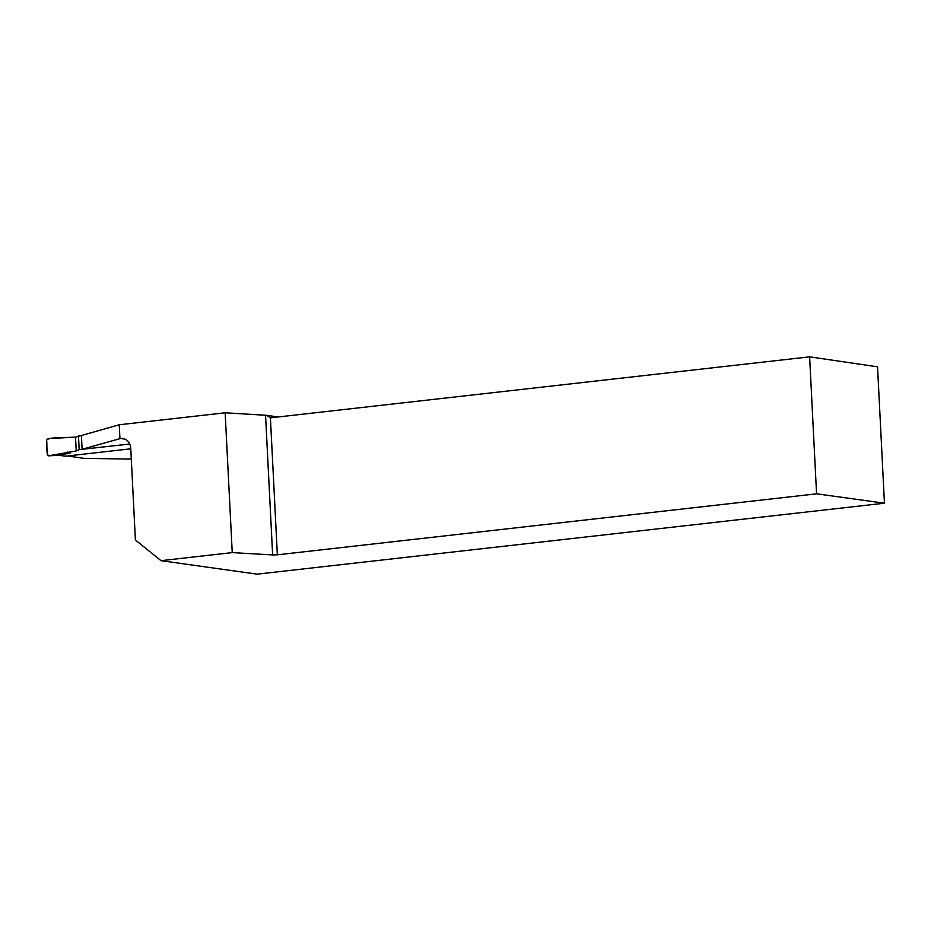 <?xml version="1.0" encoding="UTF-8"?>
<svg xmlns="http://www.w3.org/2000/svg" width="931" height="931" viewBox="0 0 931 931"><rect width="100%" height="100%" fill="white"/><g stroke="black" fill="none" stroke-linecap="round" stroke-linejoin="round"><path stroke-width="1.4" d="M64.914 456.12A1.385 1.21 -81.7 0 0 65.449 456.202L130.782 448.812L67.567 455.957L83.848 458.343L131.306 459.088M884.45 503.194L877.537 366.814L809.621 356.841L816.568 493.826L884.45 503.194L257.107 574.159L160.993 560.671L135.402 539.992L130.759 448.416A11.114 9.636 -81.7 0 0 122.717 438.524A11.114 9.636 -81.7 0 0 120.553 438.489L82.103 449.289L129.7 444.04L79.182 449.626L76.237 450.953L48.61 455.818L59.7 455.212L70.256 452.943L67.486 451.942M58.769 455.212L59.7 455.212L58.769 455.212M119.936 438.559L119.238 424.769L75.539 437.174L47.737 438.582L46.55 440.107L47.283 454.584L48.493 455.829L59.468 455.236M70.256 452.943L65.414 453.071M79.182 449.626L78.483 435.836M75.539 437.174L76.237 450.953M119.238 424.769L225.162 412.794L232.238 552.607L160.993 560.671M278.02 416.983L266.743 415.319L225.162 412.794M81.404 435.51L82.103 449.289M265.556 415.342L272.632 554.923L277.357 554.818L270.409 417.844L809.621 356.841M266.743 415.319L270.409 417.844M816.568 493.826L277.357 554.818M272.632 554.923L232.238 552.607M64.623 437.523C58.828 438.769 51.089 436.558 46.55 440.107C47.539 445.065 45.631 452.489 48.61 455.818L76.237 450.953L75.539 437.174L64.623 437.523M65.449 456.202L59.037 455.259M124.812 439.106L120.553 438.489M65.182 456.19L58.862 455.271"/></g></svg>
